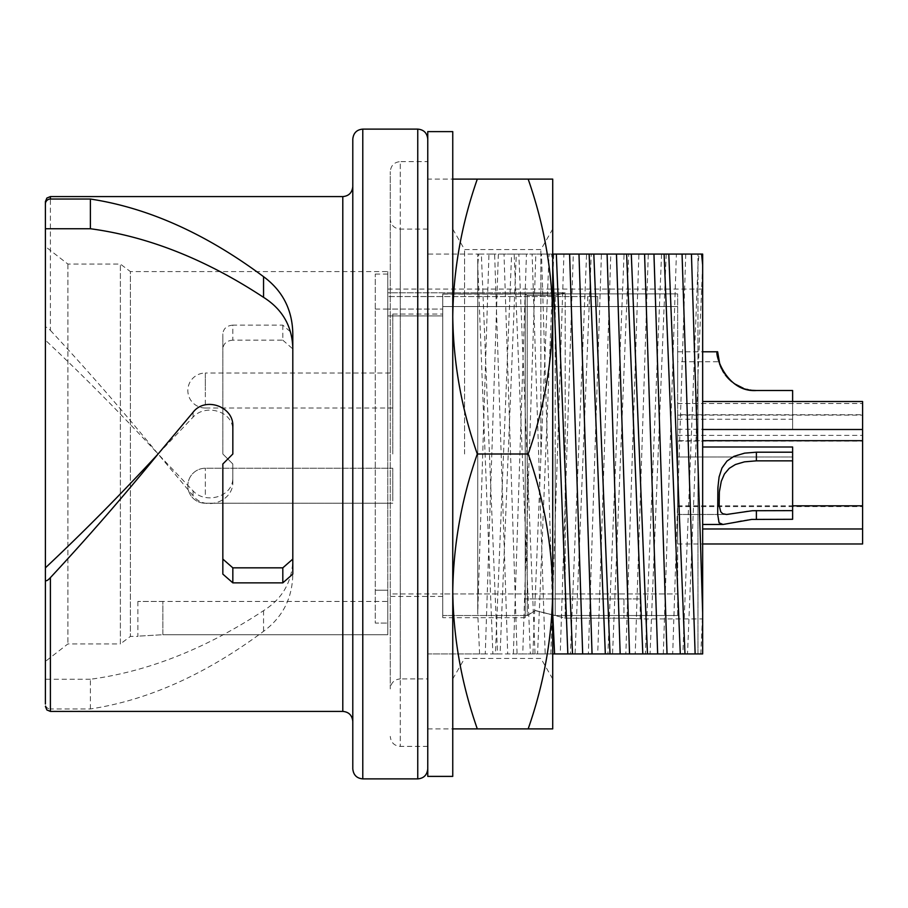 <?xml version="1.0" encoding="UTF-8"?>
<svg xmlns="http://www.w3.org/2000/svg" width="908" height="908" viewBox="0 0 908 908"><rect width="100%" height="100%" fill="white"/><g stroke="black" fill="none" stroke-linecap="round" stroke-linejoin="round"><path stroke-width="0.68" stroke-dasharray="4.54 3.41" d="M427.759 776.385L427.759 131.615M452.751 776.385L452.751 131.615M387.773 271.571L387.773 634.715L387.773 601.448L162.861 601.448L162.861 634.715L387.773 634.715L387.773 601.448L137.868 601.448L162.861 601.448L162.861 634.715C130.616 636.587 130.616 636.587 162.861 634.715C130.616 636.587 130.616 636.587 162.861 634.715L387.773 634.715L387.773 271.571L130.366 271.571L130.366 636.429L130.366 271.571L120.378 264.069L67.896 264.069L45.4 246.579L45.4 567.841L45.4 246.579M137.868 601.448L137.868 636.429L130.366 636.429L120.378 643.931L120.378 264.069L120.378 643.931L67.896 643.931L45.4 661.421M90.38 708.966L90.38 679.263C148.106 671.511 205.821 648.641 263.547 610.664C282.297 598.826 292.047 581.971 292.807 560.111L292.807 574.106C292.41 598.179 282.649 617.247 263.547 631.332C205.821 674.315 148.106 700.193 90.38 708.966L50.394 708.966L50.394 711.407M67.896 264.069L67.896 643.931L67.896 264.069M282.808 325.143L282.808 340.159L232.834 340.159L232.834 325.143L282.808 325.143L292.807 333.894L292.807 560.111M232.834 325.143C226.762 325.643 223.425 328.56 222.835 333.894L222.835 454L222.835 333.894M50.394 330.364C86.294 368.92 122.194 410.132 158.083 454C120.526 413.367 82.957 375.424 45.4 340.159L45.4 327.652C46.172 326.676 47.829 327.584 50.394 330.364L50.394 196.593M45.4 228.737L45.4 327.652M45.4 340.159L45.4 704.018A4.994 4.949 180 0 0 50.394 708.966M222.835 574.106L222.835 463.999L232.834 454L232.834 429.756C232.664 410.575 204.981 403.697 193.075 417.135L158.083 454L193.075 495.723C205.163 511.681 233.958 501.511 232.834 481.433L232.834 478.244C232.664 497.425 204.981 504.303 193.075 490.865L158.083 454M232.834 429.756L232.834 426.567M232.834 478.244L232.834 463.999L222.835 454L232.834 463.999L232.834 481.433M90.38 679.263L45.4 679.263M282.808 340.159L292.807 348.922M232.834 340.159C226.762 340.648 223.425 343.576 222.835 348.922M702.656 454L702.656 653.93L702.656 289.062L702.656 618.938L702.656 454L702.656 612.945L700.806 653.93L687.526 653.93L695.63 454L697.957 375.787L697.957 454L697.957 254.07L702.656 254.07L702.656 454M498.344 254.07L485.269 653.93L495.428 653.93L511.613 254.07L488.958 254.07L477.744 612.945L477.744 264.943L478.8 254.07L427.759 254.07L427.759 229.077L427.759 254.07L477.744 254.07L477.744 612.945L479.594 653.93L492.874 653.93L477.744 264.943L477.744 612.945L477.744 254.07L481.354 254.07L497.539 653.93L507.708 653.93L494.633 254.07L481.354 254.07M701.6 254.07L697.957 254.07L697.957 375.787L702.656 264.943L702.656 653.93L697.957 653.93L697.957 454L697.957 653.93L702.656 653.93L702.656 264.943M485.269 653.93L427.759 653.93L427.759 678.923L400.269 678.923L400.269 229.077L400.269 678.923C394.254 679.456 390.917 682.782 390.27 688.911L390.27 171.601L390.27 688.911M427.759 229.077L400.269 229.077C394.254 228.544 390.917 225.218 390.27 219.089M702.656 254.07L697.957 254.07L699.046 254.07L697.957 265.238L682.861 653.93L687.526 653.93M702.656 612.945L702.656 653.93L697.957 653.93L700.806 653.93M553.778 254.07L537.581 653.93L550.861 653.93L563.936 254.07L549.102 254.07L532.917 653.93L537.581 653.93M495.428 653.93L500.104 653.93L516.289 254.07L526.447 254.07L513.372 653.93L500.104 653.93M478.8 254.07L488.958 254.07M514.166 254.07L504.008 254.07L517.083 653.93L530.351 653.93L514.166 254.07L518.843 254.07L535.028 653.93L545.186 653.93L532.111 254.07L518.843 254.07M552.711 264.943L551.655 254.07L552.711 254.07M552.711 612.945L541.497 254.07L551.655 254.07M666.234 254.07L650.049 653.93L663.317 653.93L676.392 254.07L648.289 254.07L635.214 653.93L650.049 653.93M586.579 254.07L573.311 254.07L560.236 653.93L570.394 653.93L586.579 254.07L591.256 254.07L575.07 653.93L588.35 653.93L601.414 254.07L591.256 254.07M624.068 254.07L610.8 254.07L597.725 653.93L607.883 653.93L624.068 254.07L628.745 254.07L612.56 653.93L625.828 653.93L638.903 254.07L628.745 254.07M699.046 254.07L676.392 254.07M685.767 254.07L672.692 653.93L663.317 653.93M661.557 254.07L645.372 653.93M549.102 254.07L535.822 254.07L522.747 653.93L532.917 653.93M517.083 653.93L507.708 653.93M504.008 254.07L494.633 254.07M535.822 254.07L526.447 254.07M522.747 653.93L513.372 653.93M672.692 653.93L682.861 653.93M552.711 653.93L545.186 653.93M541.497 254.07L532.111 254.07M560.236 653.93L550.861 653.93M573.311 254.07L563.936 254.07M597.725 653.93L588.35 653.93M610.8 254.07L601.414 254.07M648.289 254.07L638.903 254.07M635.214 653.93L625.828 653.93M511.613 254.07L516.289 254.07M479.594 653.93L427.759 653.93L427.759 678.923M570.394 653.93L575.07 653.93M607.883 653.93L612.56 653.93M530.351 653.93L535.028 653.93M492.874 653.93L497.539 653.93M352.792 768.883L352.792 139.117M352.792 454L352.792 721.406L352.792 454M387.773 454L387.773 274.068L387.773 454M427.759 454L427.759 139.117L427.759 454M427.759 161.613L427.759 746.387L427.759 161.613L400.269 161.613L400.269 746.387L400.269 161.613C394.254 162.146 390.917 165.472 390.27 171.601M427.759 746.387L400.269 746.387C394.254 745.854 390.917 742.528 390.27 736.399M525.221 616.884L525.221 598.951L525.221 617.69L525.221 616.884L535.221 610.607L565.207 618.132L623.932 618.132C644.896 619.006 644.896 619.006 623.932 618.132C644.896 619.006 644.896 619.006 623.932 618.132L565.207 618.132L565.207 292.819L565.207 618.132L535.221 610.607L555.208 615.499L555.208 454L555.208 615.499L535.221 610.471L527.219 615.499L527.219 454L527.219 615.499L535.221 610.607L525.221 616.884L525.221 294.09L525.221 616.884M623.932 598.951L525.221 598.951L640.185 598.951L623.932 598.951L623.932 618.132L623.932 598.951M527.219 295.372L527.219 454L527.219 295.372L525.221 294.09L442.752 294.09L442.752 454L442.752 315.916L387.773 315.916L442.752 315.916L442.752 454L442.752 293.908L442.752 617.69L442.752 454L442.752 615.499L442.752 454L442.752 615.499L442.752 454L442.752 593.945L677.663 593.945L442.752 593.945L442.752 595.364L442.752 294.09L525.221 294.09L527.219 295.372L555.208 295.372L565.207 292.819L555.208 295.372L555.208 454L555.208 295.372L527.219 295.372M387.773 313.339L387.773 292.819L565.207 292.819L387.773 292.819L387.773 289.062L387.773 313.339L387.773 309.049L442.752 309.049L387.773 309.049L387.773 296.553L387.773 313.339M677.663 615.499L677.663 454L677.663 615.499L555.208 615.499L677.663 615.499M442.752 615.499L527.219 615.499L442.752 615.499M677.663 454L677.663 293.908L677.663 454M677.663 414.718L677.663 435.375L677.663 401.518L677.663 429.495L677.663 401.518L677.663 414.718L862.6 414.718L862.6 403.527L862.6 435.375L862.6 414.718M677.663 440.686L677.663 543.971L677.663 429.495L677.663 440.686L702.656 440.686M677.663 452.195L677.663 524.472L677.663 452.195M677.663 390.519L677.663 351.782L677.663 390.519M677.663 306.552L442.752 306.552L677.663 306.552M442.752 293.908L677.663 293.908L442.752 293.908M442.752 306.552L587.703 306.552L442.752 306.552M597.702 306.552L587.703 306.552L597.702 306.552L597.702 296.553L587.703 296.553L587.703 306.552L587.703 296.553L387.773 296.553L597.702 296.553L597.702 306.552M392.778 454L392.778 314.054L392.778 454M392.778 500.887L392.778 468.244L392.778 500.887M392.778 390.519L392.778 408.021L392.778 390.519M702.656 429.495L862.6 429.495L862.6 401.518L862.6 403.527L862.6 401.518L702.656 401.518M862.6 543.971L862.6 429.495M677.663 505.813L792.627 505.813M677.663 506.596L862.6 506.596M677.663 441.084L862.6 441.084M677.663 415.115L862.6 415.115M375.276 590.2L387.773 590.2L375.276 590.2L375.276 623.081L387.773 623.081L375.276 623.081L375.276 274.068L375.276 590.2M677.663 460.844L677.663 514.473L677.663 460.844M792.627 460.844L792.627 519.285L792.627 446.997L792.627 519.285L751.608 519.433L742.347 520.522L725.537 524.211L721.043 524.245L718.682 522.021L717.763 516.436L718.353 481.773L721.043 470.106L723.018 466.065L726.99 461.06L732.03 457.348L738 454.76L746.898 452.797L756.387 452.195L792.627 452.195L792.627 460.844L756.387 460.844L756.387 452.195M756.387 519.285L756.387 510.625L746.421 511.249L727.887 514.405L722.632 513.701L719.885 509.638L718.966 500.104L719.579 489.775L721.281 481.308L724.414 474.021L727.887 469.584L732.166 466.224L738.896 463.205L746.421 461.525L756.387 460.844M756.387 510.625L792.627 510.625M792.627 452.195L792.627 446.997L702.656 446.997M752.369 390.315L751.075 390.156M750.462 390.065L743.391 388.284M734.606 383.823L733.925 383.346M733.596 383.108L731.916 381.814M730.18 380.304L729.442 379.612M727.104 377.149L726.604 376.559M725.73 375.458L724.368 373.585M725.265 374.856L724.289 373.472M723.131 371.644L722.768 371.02M722.405 370.385L721.712 369.045M721.134 367.842L720.714 366.877M720.339 365.969L719.885 364.755M747.92 389.589L756.387 390.519L746.421 389.214L737.126 385.401L729.215 379.396L723.029 371.486M722.87 371.202L722.473 370.498M721.293 368.171L718.966 361.781L677.663 361.781M719.17 362.542L719.533 363.711M719.953 364.948L720.271 365.776M720.453 366.242L721.031 367.604M723.335 371.985L724.062 373.131M725.764 375.515L726.956 376.968M727.535 377.626L728.364 378.522M731.144 381.167L732.03 381.905M732.2 382.041L734.027 383.414M735.083 384.129L736.002 384.731M740.372 387.058L742.279 387.864M742.506 387.943L744.594 388.681M744.923 388.794L746.864 389.339M792.627 401.518L792.627 429.257L792.627 390.519L792.627 419.258L792.627 390.519L756.387 390.519M392.778 408.021L205.344 408.021L205.344 390.519L205.344 408.021A17.49 17.49 0 0 1 187.843 390.519A17.49 17.49 0 0 1 205.344 373.029L205.344 390.519L205.344 373.029L392.778 373.029M528.161 728.897L552.711 728.897L552.711 591.449C552.064 638.245 543.881 684.065 528.161 728.897L477.302 728.897C461.593 684.065 453.41 638.245 452.751 591.449C453.41 544.652 461.593 498.844 477.302 454L528.161 454C543.881 498.844 552.064 544.652 552.711 591.449L552.711 316.551C552.064 363.348 543.881 409.156 528.161 454M477.302 454C461.593 409.156 453.41 363.348 452.751 316.551L452.751 728.897L477.302 728.897M552.711 179.103L528.161 179.103C543.881 223.936 552.064 269.755 552.711 316.551L552.711 179.103M477.302 179.103L452.751 179.103L452.751 316.551C453.41 269.755 461.593 223.936 477.302 179.103L528.161 179.103M427.759 728.897L452.751 728.897L452.751 179.103L427.759 179.103M540.884 454L540.884 249.575L540.884 454M464.578 454L464.578 249.575L464.578 454M452.751 454L452.751 229.077L452.751 454M342.793 196.593L342.793 711.407M193.075 417.135L193.075 412.277M263.547 610.664L263.547 631.332M193.075 490.865L193.075 495.723M362.78 778.882L362.78 129.118M417.759 778.882L417.759 129.118M862.6 528.978L702.656 528.978M677.663 403.527L862.6 403.527L677.663 403.527M205.344 494.485L205.344 468.244L205.344 494.485M387.773 289.062L702.656 289.062M640.185 598.951L640.185 618.938L702.656 618.938M392.778 593.945L442.752 593.945M677.663 543.971L702.656 543.971M722.847 524.472L702.656 524.472M677.663 456.996L792.627 456.996L677.663 456.996M392.778 503.236L205.344 503.236L392.778 503.236M205.344 468.244A17.49 17.49 0 0 0 187.843 485.735A17.49 17.49 0 0 0 205.344 503.236A17.49 17.49 0 0 1 187.843 485.735A17.49 17.49 0 0 1 205.344 468.244L392.778 468.244L205.344 468.244M677.663 351.782L702.656 351.782M677.663 419.258L792.627 419.258M387.773 309.049L375.276 309.049M442.752 596.442L387.773 596.442M525.221 617.69L442.752 617.69M677.663 435.375L862.6 435.375M677.663 514.473L726.275 514.473L677.663 514.473M375.276 274.068L387.773 274.068M392.778 314.054L442.752 314.054M677.663 429.257L792.627 429.257M452.751 229.077L464.578 249.575L540.884 249.575L552.711 229.077M552.711 678.923L540.884 658.425L464.578 658.425L452.751 678.923"/><path stroke-width="1.36" d="M452.751 131.615L452.751 776.385L427.759 776.385L427.759 131.615L452.751 131.615M292.807 559.078L282.808 567.841L282.808 582.857L292.807 574.106L292.807 333.894C292.41 309.821 282.649 290.753 263.547 276.668C205.821 233.685 148.106 207.807 90.38 199.034L50.394 199.034L50.394 196.593L46.887 198.035L45.4 201.587L45.4 580.348C46.172 581.324 47.829 580.416 50.394 577.636C86.294 539.08 122.194 497.868 158.083 454C120.526 494.633 82.957 532.576 45.4 567.841M45.4 704.018L45.4 580.348M45.4 201.587L45.4 228.737L90.38 228.737L90.38 199.034M282.808 567.841L232.834 567.841L232.834 582.857L222.835 574.106L222.835 463.999L232.834 454L232.834 426.567C233.958 406.489 205.163 396.319 193.075 412.277L158.083 454M282.808 582.857L232.834 582.857M45.4 203.982A4.994 4.949 0 0 1 50.394 199.034M90.38 228.737C148.106 236.489 205.821 259.359 263.547 297.336C282.297 309.174 292.047 326.029 292.807 347.889M232.834 567.841L222.835 559.078M702.656 264.943L702.656 254.07L701.6 254.07L702.656 264.943L702.656 612.945L691.442 254.07L701.6 254.07M680.296 653.93L664.111 254.07L653.953 254.07L667.028 653.93L702.656 653.93L702.656 612.945M626.622 254.07L642.819 653.93L629.539 653.93L616.464 254.07L631.298 254.07L647.483 653.93L657.653 653.93L644.578 254.07L631.298 254.07M552.711 264.943L567.841 653.93L554.572 653.93L552.711 612.945M567.841 653.93L572.517 653.93L556.332 254.07L569.6 254.07L582.675 653.93L572.517 653.93M684.972 653.93L668.787 254.07L682.056 254.07L695.131 653.93M589.144 254.07L578.986 254.07L592.05 653.93L605.33 653.93L589.144 254.07L593.821 254.07L610.006 653.93L620.164 653.93L607.089 254.07L593.821 254.07M691.442 254.07L682.056 254.07M554.572 653.93L552.711 653.93M592.05 653.93L582.675 653.93M578.986 254.07L569.6 254.07M653.953 254.07L644.578 254.07M667.028 653.93L657.653 653.93M629.539 653.93L620.164 653.93M616.464 254.07L607.089 254.07M552.711 254.07L556.332 254.07M664.111 254.07L668.787 254.07M642.819 653.93L647.483 653.93M605.33 653.93L610.006 653.93M362.78 778.882L362.78 129.118C356.765 129.651 353.439 132.988 352.792 139.117L352.792 768.883C353.439 775.012 356.765 778.349 362.78 778.882L417.759 778.882C423.775 778.349 427.112 775.012 427.759 768.883M702.656 401.518L862.6 401.518L862.6 543.971L702.656 543.971M792.627 505.813L862.6 505.813M702.656 440.686L862.6 440.686M756.387 452.195L744.594 453.149L733.925 456.361L726.979 461.071L721.962 468.029L719.091 476.938L717.876 487.823L717.695 514.495L719.091 522.804L723.018 524.472L751.608 519.433L792.627 519.285L792.627 452.195L756.387 452.195L756.387 460.844L744.492 461.843L735.412 464.521L729.215 468.358L724.402 474.044L721.27 481.319L719.352 491.943L719.17 505.404L720.748 511.772L722.632 513.701L726.616 514.473L752.369 510.727L792.627 510.625M756.387 460.844L792.627 460.844M702.656 446.997L792.627 446.997L792.627 452.195M792.627 401.518L792.627 390.519L756.387 390.519C724.38 392.699 713.802 349.614 717.649 351.782C713.802 349.614 724.38 392.699 756.387 390.519L752.369 390.315M751.075 390.156L750.462 390.065M743.391 388.284L734.606 383.823M731.916 381.814L730.18 380.304M729.442 379.612L728.602 378.772M728.091 378.239L727.104 377.149M726.604 376.559L725.73 375.458M725.764 375.515L725.265 374.856M723.903 372.882L723.131 371.644M722.768 371.02L722.405 370.385M721.712 369.045L721.134 367.842M720.714 366.877L720.339 365.969M719.885 364.755L717.649 351.782L702.656 351.782M722.473 370.498L723.335 371.985M718.966 361.781L719.17 362.542M719.533 363.711L719.953 364.948M721.031 367.604L721.293 368.171M726.956 376.968L727.535 377.626M728.364 378.522L731.144 381.167M734.027 383.414L735.083 384.129M736.002 384.731L737.035 385.344M737.183 385.423L740.372 387.058M746.864 389.339L747.92 389.589M552.711 728.897L528.161 728.897C543.881 684.065 552.064 638.245 552.711 591.449C552.064 544.652 543.881 498.844 528.161 454C543.881 409.156 552.064 363.348 552.711 316.551C552.064 269.755 543.881 223.936 528.161 179.103L552.711 179.103L552.711 728.897M452.751 179.103L477.302 179.103C461.593 223.936 453.41 269.755 452.751 316.551C453.41 363.348 461.593 409.156 477.302 454C461.593 498.844 453.41 544.652 452.751 591.449C453.41 638.245 461.593 684.065 477.302 728.897L528.161 728.897M477.302 728.897L452.751 728.897M477.302 454L528.161 454M477.302 179.103L528.161 179.103M50.394 577.636L50.394 711.407L342.793 711.407L342.793 196.593L50.394 196.593M263.547 297.336L263.547 276.668M362.78 129.118L417.759 129.118L417.759 778.882M702.656 528.978L862.6 528.978M702.656 429.495L862.6 429.495M756.387 510.625L756.387 519.285M50.394 711.407L46.887 709.965L45.4 706.413M417.759 129.118C423.775 129.651 427.112 132.988 427.759 139.117M342.793 196.593C348.808 196.06 352.134 192.723 352.792 186.594M702.656 524.472L722.847 524.472M342.793 711.407C348.808 711.94 352.134 715.277 352.792 721.406"/></g></svg>
